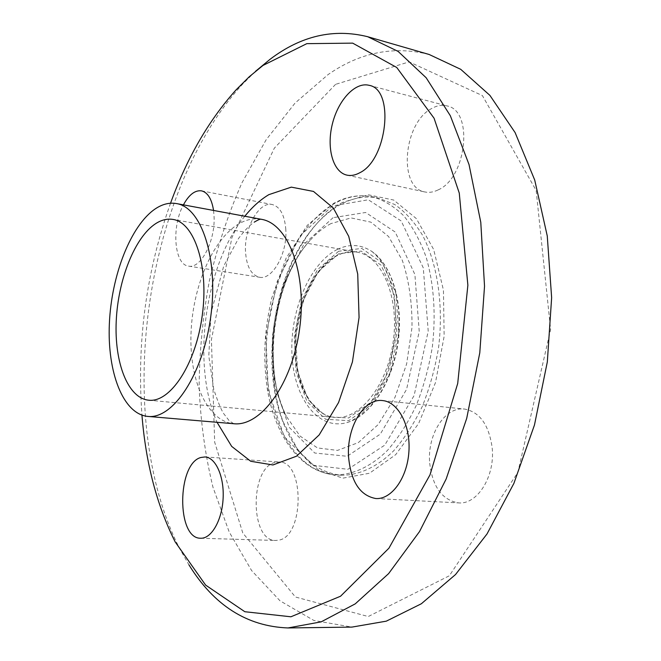<?xml version="1.0" encoding="UTF-8"?>
<svg xmlns="http://www.w3.org/2000/svg" width="661" height="661" viewBox="0 0 661 661"><rect width="100%" height="100%" fill="white"/><g stroke="black" fill="none" stroke-linecap="round" stroke-linejoin="round"><path stroke-width="0.5" stroke-dasharray="3.31 2.48" d="M438.136 189.897C466.757 177.908 473.78 110.346 446.968 105.909C441.945 104.653 436.764 105.562 431.443 108.627C403.235 123.301 398.013 187.914 424.899 191.963C429.129 192.855 433.542 192.169 438.136 189.897M429.708 463.204C432.534 486.818 442.143 500.047 458.519 502.889C477.325 504.872 495.279 476.317 492.164 447.761C488.95 424.849 479.721 411.943 464.476 409.043C444.779 406.375 427.014 434.979 429.708 463.204M274.976 462.469C249.693 467.922 249.891 541.128 275.62 540.45L278.397 540.211C304.316 537.162 304.787 461.155 279.256 461.998L274.976 462.469M213.553 210.446L214.065 216.568C215.346 241.207 200.63 269.101 188.583 266.11C174.182 264.838 171.257 226.715 183.428 204.852M285.825 229.664C284.668 215.089 280.14 206.711 272.216 204.53C258.938 201.241 244.091 228.095 245.512 251.527C246.495 266.482 251.163 275.059 259.5 277.248C272.282 280.314 287.477 253.535 285.825 229.664M340.836 204.356C328.418 211.181 317.222 221.551 307.241 235.481C272.654 283.057 261.574 365.236 282.33 420.272C294.872 453.603 314.429 471.921 341.002 475.226C358.427 475.507 376.671 467.368 393.51 450.976C404.375 438.631 413.976 423.759 422.338 406.35C429.724 387.809 435.153 368.111 438.607 347.265C443.721 305.275 437.524 263.979 422.586 235.316C414.488 222.088 405.234 211.834 394.815 204.555L378.373 198.036C365.723 195.582 353.214 197.697 340.836 204.356M342.828 202.283C330.17 209.256 318.751 219.832 308.588 234.019C273.357 282.478 262.103 365.979 283.239 422.04L298.111 450.496L318.437 469.996L342.885 478.151L369.482 473.235L395.691 454.669L418.644 423.486L435.516 382.537L444.142 336.3L443.448 290.187L433.69 249.519L416.347 218.593L393.7 200.043L368.359 194.797L342.828 202.283M335.598 84.344L274.34 148.13L231.904 237.663L211.421 339.614L214.676 442.184L242.785 532.981L295.417 597.007L368.251 616.531L449.356 575.764L517.852 472.458L550.613 329.509L536.17 190.492L482.414 95.605L409.142 61.878L335.598 84.344M429.171 54.491C393.84 45.617 360.146 52.31 328.087 74.577L295.062 103.066L266.143 139.768L241.951 182.808C228.235 214.024 217.337 246.842 209.264 281.289C202.853 316.214 199.473 351.297 199.126 386.536C200.547 421.47 205.166 455.049 212.982 487.264L229.21 532.022L251.634 570.583L280.016 600.816L313.801 620.431L351.974 627.091M255.468 71.355L242.281 84.492C143.42 192.351 112.932 418.479 179.693 548.663L188.93 564.825M170.53 203.224C146.18 271.878 136.653 342.522 141.958 415.166M337.374 255.245C313.653 266.879 295.641 305.663 294.872 343.77C293.938 381.876 310.687 415.067 334.747 417.397C359.477 420.322 387.42 385.776 393.287 341.159C399.451 296.574 381.653 255.865 357.031 252.138C350.479 251.031 343.927 252.064 337.374 255.245M338.729 253.783L318.148 271.737L303.019 300.92L295.74 335.945L297.467 370.838L308.109 399.583L326.137 416.661L348.554 417.983L370.995 402.169L388.511 371.647L396.914 332.789L394.187 294.476L381.199 265.301L361.22 251.097L338.729 253.783M338.581 251.263L317.371 269.82L301.796 299.904L294.302 335.986L296.07 371.945L307.018 401.591L325.592 419.248L348.711 420.685L371.895 404.408L390.015 372.895L398.715 332.739L395.881 293.145L382.43 263.037L361.782 248.429L338.581 251.263M337.399 249.42C309.786 263.111 289.915 310.629 291.955 354.081C293.649 397.625 317.867 430.84 346.984 422.577C370.168 416.199 392.427 382.075 397.806 341.77C403.301 301.474 390.866 262.673 370.201 250.387C359.642 244.24 348.702 243.917 337.399 249.42M330.954 223.583C323.493 227.533 316.495 233.168 309.943 240.488C272.894 280.71 261.186 367.574 286.254 416.166L300.003 436.029L317.503 447.943L337.515 450.405L358.411 442.556L378.224 424.494L394.923 397.476L406.631 363.971L412.01 327.385C412.216 302.68 408.985 280.322 402.301 260.31L388.577 236.522L370.887 222.146L351.065 217.923L330.954 223.583M333.07 217.684L303.82 244.38L282.577 286.337L272.332 336.11L274.546 385.801L289.254 427.37L314.743 453.016L347.157 456.28L380.306 434.12L406.598 389.321L419.223 331.442L414.901 274.53L395.22 232.061L365.632 212.478L333.07 217.684M332.376 205.984L300.301 235.647L277.099 281.793L265.904 336.317L268.259 390.783L284.255 436.582L312.166 465.195L347.926 469.293L384.752 445.159L414.117 395.559L428.212 331.161L423.288 267.879L401.227 220.989L368.326 199.779L332.376 205.984M335.069 203.208C295.145 225.285 266.788 290.452 266.135 353.131C265.251 415.752 293.162 471.582 334.904 474.838C352.28 475.143 370.474 467.005 387.296 450.579C398.137 438.193 407.738 423.271 416.1 405.804C423.494 387.206 428.931 367.442 432.401 346.521C435.979 314.239 433.938 284.585 426.287 257.559C420.346 241.017 412.861 227.12 403.821 215.883C394.121 206.389 383.677 200.027 372.49 196.813C359.881 194.375 347.413 196.507 335.069 203.208M244.826 216.238C204.654 265.02 191.219 364.624 217.039 422.296M261.31 219.295C253.832 217.998 246.346 219.51 238.852 223.839C212.528 239.257 192.434 287.312 190.996 333.921C189.385 380.521 207.05 421.197 233.713 423.718M347.008 175.148L424.891 191.963M369.135 85.335L446.968 105.909M382.628 400.583L464.485 409.052M375.853 498.543L458.519 502.889M205.059 456.949L279.239 461.998M200.696 538.244L275.62 540.45M188.583 266.11L259.5 277.248M201.481 190.839L272.216 204.53M148.659 400.202L334.747 417.397C311.703 415.364 294.657 382.488 295.624 343.993C296.351 305.605 314.694 266.548 337.994 255.187C344.389 252.072 350.735 251.056 357.031 252.138L173.033 219.435M346.984 422.577C370.606 416.058 392.816 382 398.186 341.82C403.648 301.656 391.254 262.929 370.201 250.387C372.953 251.957 376.274 255.171 380.166 260.021C389.924 274.183 397.228 297.227 395.452 332.599C393.452 349.603 389.693 365.409 384.181 380.025C377.902 393.411 370.862 404.243 363.063 412.514C356.576 418.14 351.214 421.495 346.984 422.577M309.943 240.488C292.063 260.558 280.223 287.841 274.414 322.345C269.498 357.394 273.439 388.668 286.254 416.157C261.533 368.648 273.514 279.76 309.943 240.488M341.002 475.226L335.003 474.846C300.375 472.185 274.712 435.359 267.176 388.288C263.45 359.824 263.409 335.342 271.613 298.466L286.081 258.236L307.307 225.294L333.722 203.332C346.405 196.457 359.328 194.284 372.49 196.813L378.373 198.036M282.33 420.272L283.239 422.04M307.241 235.481L308.588 234.019M175.157 541.871L179.693 548.663M236.101 89.838L242.281 84.492M233.746 423.718L229.177 420.702L223.782 413.745C221.129 409.812 217.783 401.624 213.726 389.18L208.802 356.031L211.041 312.868L223.757 265.953L238.489 238.522C244.537 230.515 249.808 225.046 254.295 222.113"/><path stroke-width="0.99" d="M359.733 172.769C355.296 175.206 351.057 176 347.008 175.148C333.012 172.207 326.377 148.196 332.285 124.326C337.969 100.398 355.155 81.567 369.135 85.335C394.84 89.342 387.338 159.797 359.733 172.769M348.595 457.296C346.331 427.915 363.69 397.98 382.62 400.583C398.17 401.88 410.762 425.37 408.903 451.703C407.25 478.043 391.535 499.666 375.853 498.543C360.129 495.643 351.041 481.894 348.595 457.296M201.018 457.462L205.059 456.949C215.684 457.429 224.319 476.556 223.112 498.452C222.055 520.347 211.388 538.831 200.663 538.236C176.297 538.913 177.024 463.254 201.018 457.462M183.428 204.852C188.939 194.722 194.962 190.054 201.481 190.839C207.703 192.384 211.727 198.92 213.553 210.446M155.773 223.575C134.761 237.15 118.046 279.768 116.229 321.089C114.279 362.41 127.738 398.12 148.659 400.202C170.133 402.929 195.78 364.492 202.266 315.404C209.008 266.35 194.466 222.493 173.033 219.435C167.332 218.485 161.573 219.865 155.773 223.575M188.93 564.825C213.891 605.327 246.908 626.372 287.973 627.95L351.974 627.091L386.305 621.158L421.354 603.757L455.52 574.549L487 533.981L513.894 483.381L534.468 425.006L547.325 361.922L551.638 297.69L547.258 235.952L534.716 180.04L515.109 132.58L489.9 95.374L460.709 69.306L429.171 54.491L367.69 36.719C333.623 28.274 301.094 35.785 270.118 59.25L255.468 71.355M287.973 627.95L321.172 621.852L355.23 603.865L388.618 573.616L419.553 531.527L446.167 478.977L466.716 418.339L479.787 352.817L484.53 286.18L480.778 222.27L469.029 164.548L450.348 115.766L426.163 77.758L398.087 51.393L367.69 36.719M141.958 415.166C145.767 463.039 156.839 505.268 175.157 541.871L205.645 585.117L244.834 611.722L290.906 616.787L340.555 596.222L388.924 548.2L429.972 474.912L457.709 383.479L467.872 285.238L459.271 193.103L434.062 118.212L396.749 67.488L352.685 43.139L306.811 43.651L262.995 65.439L249.238 76.767L236.101 89.838C208.744 120.285 186.889 158.078 170.53 203.224M155.475 208.727C130.729 225.261 111.395 275.389 109.362 323.716C107.181 372.027 122.954 414.067 147.783 416.413C172.876 419.487 203.101 374.481 210.76 316.553C218.717 258.658 201.489 207.248 176.479 203.571C169.522 202.365 162.515 204.084 155.475 208.727M217.039 422.296L231.689 446.398L250.742 461.279L272.927 464.964L296.467 456.222L319.147 434.955L338.556 402.541L352.42 361.955L359.063 317.487L357.725 274.059L348.727 236.357L333.351 208.075L313.496 191.426L291.303 187.137L268.853 194.648C260.294 199.771 252.287 206.967 244.826 216.238M233.713 423.718C260.698 426.923 292.311 384.041 299.64 328.567C307.282 273.133 288.179 223.385 261.31 219.295C260.599 218.808 258.261 219.741 254.295 222.113M261.31 219.295L176.479 203.571M233.746 423.718L147.783 416.413"/></g></svg>
